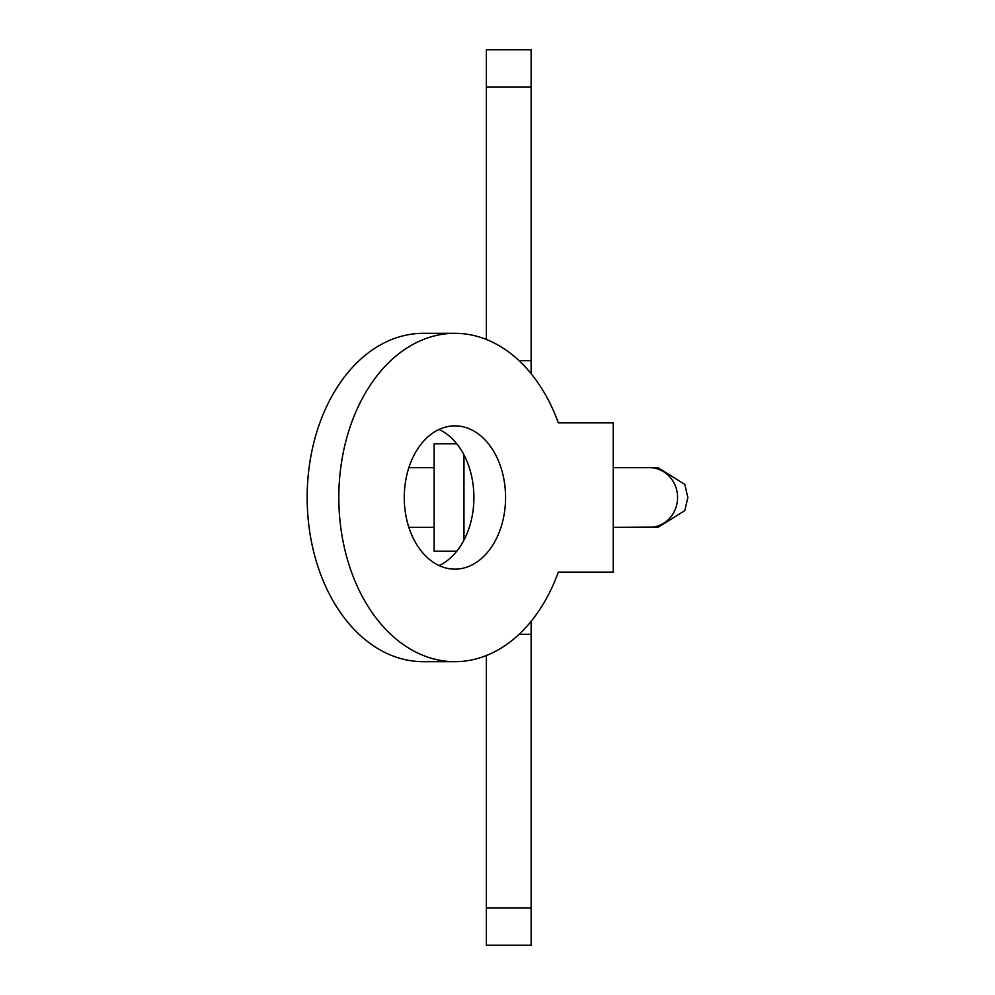 <?xml version="1.0" encoding="UTF-8"?>
<svg xmlns="http://www.w3.org/2000/svg" width="995" height="995" viewBox="0 0 995 995"><rect width="100%" height="100%" fill="white"/><g stroke="black" fill="none" stroke-linecap="round" stroke-linejoin="round"><path stroke-width="1.49" d="M649.424 527.35A29.85 28.134 90 0 0 677.57 497.5A29.85 28.134 90 0 0 649.424 467.65L613.218 467.65L657.993 467.65L684.796 484.366L687.843 497.5L684.796 510.634L657.993 527.35L613.218 527.35L653.578 527.027M408.858 467.65L434.118 467.65M434.118 527.35L408.858 527.35L434.118 527.35M456.755 551.23L434.118 551.23L434.118 443.77L456.755 443.77M486.356 655.543L486.356 945.25L531.131 945.25L531.131 621.34M531.131 373.66L531.131 49.75L486.356 49.75L486.356 87.125L531.131 87.125M486.356 339.457L486.356 87.125M558.319 572.125L613.218 572.125L613.218 422.875L558.319 422.875A164.175 116.092 90 0 0 454.914 333.325A164.175 116.092 90 0 0 338.822 497.5A164.175 116.092 90 0 0 454.914 661.675A164.175 116.092 90 0 0 558.319 572.125L590.744 572.125M454.914 661.675L423.248 661.675A164.175 116.092 -90 0 1 307.156 497.5A164.175 116.092 -90 0 1 423.248 333.325L454.914 333.325M404.256 497.5A71.64 50.658 -90 0 1 454.914 425.86A71.64 50.658 -90 0 1 505.572 497.5A71.64 50.658 -90 0 1 454.914 569.14A71.64 50.658 -90 0 1 404.256 497.5M439.081 565.558A71.64 50.658 90 0 0 473.906 497.5A71.64 50.658 90 0 0 439.081 429.442M558.319 422.875L590.744 422.875M463.969 540.123L463.969 454.877M519.104 634.288L531.131 634.288M486.356 907.875L531.131 907.875M519.104 360.712L531.131 360.712M653.578 467.973L657.993 467.65L649.424 467.65"/></g></svg>
